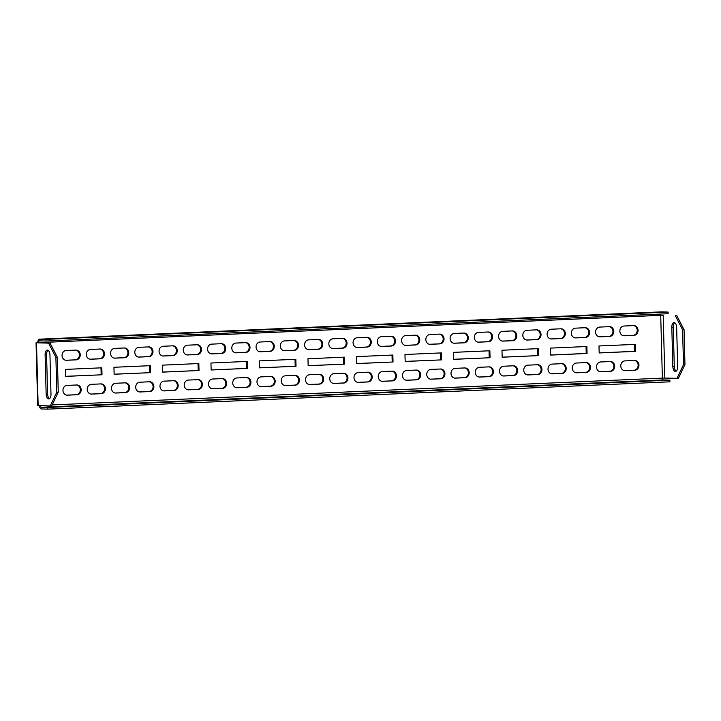 <?xml version="1.0" encoding="UTF-8"?>
<svg xmlns="http://www.w3.org/2000/svg" width="721" height="721" viewBox="0 0 721 721"><rect width="100%" height="100%" fill="white"/><g stroke="black" fill="none" stroke-linecap="round" stroke-linejoin="round"><path stroke-width="1.08" d="M596.519 367.043A4.885 4.245 -88.4 0 1 600.638 361.969L610.336 361.545A4.885 4.245 -88.4 0 1 610.606 361.536A4.885 4.245 -88.4 0 1 614.707 366.394A4.885 4.245 -88.4 0 1 610.588 371.306L600.89 371.739A4.885 4.245 -88.4 0 1 600.62 371.739A4.885 4.245 -88.4 0 1 596.519 367.043M595.6 332.156A4.885 4.245 -88.4 0 1 599.719 327.082L609.425 326.658A4.885 4.245 -88.4 0 1 609.687 326.658A4.885 4.245 -88.4 0 1 613.796 331.507A4.885 4.245 -88.4 0 1 609.678 336.428L599.98 336.851A4.885 4.245 -88.4 0 1 599.71 336.851A4.885 4.245 -88.4 0 1 595.6 332.156M619.853 331.092A4.885 4.245 -88.4 0 1 623.971 326.018L633.678 325.595A4.885 4.245 -88.4 0 1 633.939 325.595A4.885 4.245 -88.4 0 1 638.049 330.443A4.885 4.245 -88.4 0 1 633.93 335.364L624.233 335.788A4.885 4.245 -88.4 0 1 623.962 335.788A4.885 4.245 -88.4 0 1 619.853 331.092M620.772 365.971A4.885 4.245 -88.4 0 1 624.891 360.906L634.588 360.482A4.885 4.245 -88.4 0 1 634.859 360.473A4.885 4.245 -88.4 0 1 638.959 365.331A4.885 4.245 -88.4 0 1 634.841 370.243L625.143 370.675A4.885 4.245 -88.4 0 1 624.873 370.675A4.885 4.245 -88.4 0 1 620.772 365.971M571.347 333.219A4.885 4.245 -88.4 0 1 575.466 328.154L585.173 327.722A4.885 4.245 -88.4 0 1 585.434 327.722A4.885 4.245 -88.4 0 1 589.544 332.579A4.885 4.245 -88.4 0 1 585.425 337.491L575.728 337.915A4.885 4.245 -88.4 0 1 575.457 337.924A4.885 4.245 -88.4 0 1 571.347 333.219M547.095 334.283A4.885 4.245 -88.4 0 1 551.214 329.218L560.92 328.794A4.885 4.245 -88.4 0 1 561.181 328.785A4.885 4.245 -88.4 0 1 565.291 333.643A4.885 4.245 -88.4 0 1 561.172 338.555L551.475 338.987A4.885 4.245 -88.4 0 1 551.205 338.987A4.885 4.245 -88.4 0 1 547.095 334.283M522.842 335.355A4.885 4.245 -88.4 0 1 526.961 330.281L536.667 329.858A4.885 4.245 -88.4 0 1 536.929 329.848A4.885 4.245 -88.4 0 1 541.038 334.706A4.885 4.245 -88.4 0 1 536.92 339.618L527.222 340.051A4.885 4.245 -88.4 0 1 526.952 340.051A4.885 4.245 -88.4 0 1 522.842 335.355M498.59 336.419A4.885 4.245 -88.4 0 1 502.708 331.345L512.415 330.921A4.885 4.245 -88.4 0 1 512.676 330.921A4.885 4.245 -88.4 0 1 516.786 335.77A4.885 4.245 -88.4 0 1 512.667 340.691L502.97 341.114A4.885 4.245 -88.4 0 1 502.699 341.114A4.885 4.245 -88.4 0 1 498.59 336.419M474.337 337.482A4.885 4.245 -88.4 0 1 478.456 332.408L488.162 331.984A4.885 4.245 -88.4 0 1 488.423 331.984A4.885 4.245 -88.4 0 1 492.533 336.833A4.885 4.245 -88.4 0 1 488.414 341.754L478.717 342.178A4.885 4.245 -88.4 0 1 478.447 342.178A4.885 4.245 -88.4 0 1 474.337 337.482M450.084 338.546A4.885 4.245 -88.4 0 1 454.203 333.481L463.909 333.048A4.885 4.245 -88.4 0 1 464.171 333.048A4.885 4.245 -88.4 0 1 468.28 337.897A4.885 4.245 -88.4 0 1 464.162 342.817L454.464 343.241A4.885 4.245 -88.4 0 1 454.194 343.241A4.885 4.245 -88.4 0 1 450.084 338.546M425.832 339.609A4.885 4.245 -88.4 0 1 429.95 334.544L439.657 334.111A4.885 4.245 -88.4 0 1 439.918 334.111A4.885 4.245 -88.4 0 1 444.028 338.969A4.885 4.245 -88.4 0 1 439.909 343.881L430.212 344.305A4.885 4.245 -88.4 0 1 429.941 344.314A4.885 4.245 -88.4 0 1 425.832 339.609M401.579 340.673A4.885 4.245 -88.4 0 1 405.698 335.607L415.404 335.184A4.885 4.245 -88.4 0 1 415.666 335.175A4.885 4.245 -88.4 0 1 419.775 340.033A4.885 4.245 -88.4 0 1 415.656 344.944L405.959 345.377A4.885 4.245 -88.4 0 1 405.689 345.377A4.885 4.245 -88.4 0 1 401.579 340.673M377.326 341.745A4.885 4.245 -88.4 0 1 381.445 336.671L391.152 336.247A4.885 4.245 -88.4 0 1 391.413 336.247A4.885 4.245 -88.4 0 1 395.523 341.096A4.885 4.245 -88.4 0 1 391.404 346.017L381.706 346.44A4.885 4.245 -88.4 0 1 381.436 346.44A4.885 4.245 -88.4 0 1 377.326 341.745M353.074 342.808A4.885 4.245 -88.4 0 1 357.192 337.734L366.899 337.311A4.885 4.245 -88.4 0 1 367.16 337.311A4.885 4.245 -88.4 0 1 371.27 342.16A4.885 4.245 -88.4 0 1 367.151 347.08L357.454 347.504A4.885 4.245 -88.4 0 1 357.183 347.504A4.885 4.245 -88.4 0 1 353.074 342.808M328.821 343.872A4.885 4.245 -88.4 0 1 332.94 338.798L342.646 338.374A4.885 4.245 -88.4 0 1 342.908 338.374A4.885 4.245 -88.4 0 1 347.017 343.223A4.885 4.245 -88.4 0 1 342.899 348.144L333.201 348.567A4.885 4.245 -88.4 0 1 332.931 348.567A4.885 4.245 -88.4 0 1 328.821 343.872M304.568 344.935A4.885 4.245 -88.4 0 1 308.687 339.87L318.394 339.438A4.885 4.245 -88.4 0 1 318.655 339.438A4.885 4.245 -88.4 0 1 322.765 344.296A4.885 4.245 -88.4 0 1 318.646 349.207L308.949 349.631A4.885 4.245 -88.4 0 1 308.678 349.64A4.885 4.245 -88.4 0 1 304.568 344.935M280.316 345.999A4.885 4.245 -88.4 0 1 284.435 340.934L294.141 340.501A4.885 4.245 -88.4 0 1 294.402 340.501A4.885 4.245 -88.4 0 1 298.512 345.359A4.885 4.245 -88.4 0 1 294.393 350.271L284.696 350.694A4.885 4.245 -88.4 0 1 284.425 350.703A4.885 4.245 -88.4 0 1 280.316 345.999M256.063 347.062A4.885 4.245 -88.4 0 1 260.182 341.997L269.888 341.574A4.885 4.245 -88.4 0 1 270.15 341.565A4.885 4.245 -88.4 0 1 274.259 346.422A4.885 4.245 -88.4 0 1 270.141 351.334L260.443 351.767A4.885 4.245 -88.4 0 1 260.173 351.767A4.885 4.245 -88.4 0 1 256.063 347.062M231.811 348.135A4.885 4.245 -88.4 0 1 235.929 343.061L245.636 342.637A4.885 4.245 -88.4 0 1 245.897 342.637A4.885 4.245 -88.4 0 1 250.007 347.486A4.885 4.245 -88.4 0 1 245.888 352.407L236.191 352.83A4.885 4.245 -88.4 0 1 235.92 352.83A4.885 4.245 -88.4 0 1 231.811 348.135M207.558 349.198A4.885 4.245 -88.4 0 1 211.677 344.124L221.383 343.701A4.885 4.245 -88.4 0 1 221.644 343.701A4.885 4.245 -88.4 0 1 225.754 348.549A4.885 4.245 -88.4 0 1 221.635 353.47L211.938 353.894A4.885 4.245 -88.4 0 1 211.668 353.894A4.885 4.245 -88.4 0 1 207.558 349.198M183.305 350.262A4.885 4.245 -88.4 0 1 187.424 345.188L197.13 344.764A4.885 4.245 -88.4 0 1 197.392 344.764A4.885 4.245 -88.4 0 1 201.501 349.613A4.885 4.245 -88.4 0 1 197.383 354.534L187.685 354.957A4.885 4.245 -88.4 0 1 187.415 354.957A4.885 4.245 -88.4 0 1 183.305 350.262M159.053 351.325A4.885 4.245 -88.4 0 1 163.171 346.26L172.878 345.828A4.885 4.245 -88.4 0 1 173.139 345.828A4.885 4.245 -88.4 0 1 177.249 350.685A4.885 4.245 -88.4 0 1 173.13 355.597L163.433 356.021A4.885 4.245 -88.4 0 1 163.162 356.03A4.885 4.245 -88.4 0 1 159.053 351.325M134.8 352.389A4.885 4.245 -88.4 0 1 138.919 347.324L148.625 346.9A4.885 4.245 -88.4 0 1 148.886 346.891A4.885 4.245 -88.4 0 1 152.996 351.749A4.885 4.245 -88.4 0 1 148.877 356.661L139.18 357.093A4.885 4.245 -88.4 0 1 138.91 357.093A4.885 4.245 -88.4 0 1 134.8 352.389M110.547 353.461A4.885 4.245 -88.4 0 1 114.666 348.387L124.373 347.964A4.885 4.245 -88.4 0 1 124.634 347.964A4.885 4.245 -88.4 0 1 128.744 352.812A4.885 4.245 -88.4 0 1 124.625 357.724L114.927 358.157A4.885 4.245 -88.4 0 1 114.657 358.157A4.885 4.245 -88.4 0 1 110.547 353.461M86.295 354.525A4.885 4.245 -88.4 0 1 90.413 349.451L100.12 349.027A4.885 4.245 -88.4 0 1 100.381 349.027A4.885 4.245 -88.4 0 1 104.491 353.876A4.885 4.245 -88.4 0 1 100.372 358.797L90.675 359.22A4.885 4.245 -88.4 0 1 90.404 359.22A4.885 4.245 -88.4 0 1 86.295 354.525M62.042 355.588A4.885 4.245 -88.4 0 1 66.161 350.514L75.867 350.091A4.885 4.245 -88.4 0 1 76.129 350.091A4.885 4.245 -88.4 0 1 80.238 354.939A4.885 4.245 -88.4 0 1 76.12 359.86L66.422 360.284A4.885 4.245 -88.4 0 1 66.152 360.284A4.885 4.245 -88.4 0 1 62.042 355.588M572.267 368.107A4.885 4.245 -88.4 0 1 576.385 363.033L586.083 362.609A4.885 4.245 -88.4 0 1 586.353 362.609A4.885 4.245 -88.4 0 1 590.454 367.458A4.885 4.245 -88.4 0 1 586.335 372.378L576.638 372.802A4.885 4.245 -88.4 0 1 576.367 372.802A4.885 4.245 -88.4 0 1 572.267 368.107M548.014 369.17A4.885 4.245 -88.4 0 1 552.133 364.096L561.83 363.672A4.885 4.245 -88.4 0 1 562.101 363.672A4.885 4.245 -88.4 0 1 566.201 368.521A4.885 4.245 -88.4 0 1 562.083 373.442L552.385 373.866A4.885 4.245 -88.4 0 1 552.115 373.866A4.885 4.245 -88.4 0 1 548.014 369.17M523.761 370.233A4.885 4.245 -88.4 0 1 527.88 365.159L537.578 364.736A4.885 4.245 -88.4 0 1 537.848 364.736A4.885 4.245 -88.4 0 1 541.949 369.585A4.885 4.245 -88.4 0 1 537.83 374.505L528.133 374.929A4.885 4.245 -88.4 0 1 527.862 374.929A4.885 4.245 -88.4 0 1 523.761 370.233M499.509 371.297A4.885 4.245 -88.4 0 1 503.628 366.232L513.325 365.799A4.885 4.245 -88.4 0 1 513.595 365.799A4.885 4.245 -88.4 0 1 517.696 370.657A4.885 4.245 -88.4 0 1 513.577 375.569L503.88 375.992A4.885 4.245 -88.4 0 1 503.609 376.001A4.885 4.245 -88.4 0 1 499.509 371.297M475.256 372.36A4.885 4.245 -88.4 0 1 479.375 367.295L489.072 366.872A4.885 4.245 -88.4 0 1 489.343 366.863A4.885 4.245 -88.4 0 1 493.443 371.721A4.885 4.245 -88.4 0 1 489.325 376.632L479.627 377.065A4.885 4.245 -88.4 0 1 479.357 377.065A4.885 4.245 -88.4 0 1 475.256 372.36M451.004 373.433A4.885 4.245 -88.4 0 1 455.122 368.359L464.82 367.935A4.885 4.245 -88.4 0 1 465.09 367.935A4.885 4.245 -88.4 0 1 469.191 372.784A4.885 4.245 -88.4 0 1 465.072 377.696L455.375 378.128A4.885 4.245 -88.4 0 1 455.104 378.128A4.885 4.245 -88.4 0 1 451.004 373.433M426.751 374.496A4.885 4.245 -88.4 0 1 430.87 369.422L440.567 368.999A4.885 4.245 -88.4 0 1 440.837 368.999A4.885 4.245 -88.4 0 1 444.938 373.848A4.885 4.245 -88.4 0 1 440.819 378.768L431.122 379.192A4.885 4.245 -88.4 0 1 430.852 379.192A4.885 4.245 -88.4 0 1 426.751 374.496M402.498 375.56A4.885 4.245 -88.4 0 1 406.617 370.486L416.314 370.062A4.885 4.245 -88.4 0 1 416.585 370.062A4.885 4.245 -88.4 0 1 420.685 374.911A4.885 4.245 -88.4 0 1 416.567 379.832L406.869 380.255A4.885 4.245 -88.4 0 1 406.599 380.255A4.885 4.245 -88.4 0 1 402.498 375.56M378.246 376.623A4.885 4.245 -88.4 0 1 382.364 371.558L392.062 371.126A4.885 4.245 -88.4 0 1 392.332 371.126A4.885 4.245 -88.4 0 1 396.433 375.983A4.885 4.245 -88.4 0 1 392.314 380.895L382.617 381.319A4.885 4.245 -88.4 0 1 382.346 381.328A4.885 4.245 -88.4 0 1 378.246 376.623M353.993 377.687A4.885 4.245 -88.4 0 1 358.112 372.622L367.809 372.189A4.885 4.245 -88.4 0 1 368.08 372.189A4.885 4.245 -88.4 0 1 372.18 377.047A4.885 4.245 -88.4 0 1 368.061 381.959L358.364 382.382A4.885 4.245 -88.4 0 1 358.094 382.391A4.885 4.245 -88.4 0 1 353.993 377.687M329.74 378.75A4.885 4.245 -88.4 0 1 333.859 373.685L343.556 373.262A4.885 4.245 -88.4 0 1 343.827 373.253A4.885 4.245 -88.4 0 1 347.928 378.11A4.885 4.245 -88.4 0 1 343.809 383.022L334.111 383.455A4.885 4.245 -88.4 0 1 333.841 383.455A4.885 4.245 -88.4 0 1 329.74 378.75M305.488 379.823A4.885 4.245 -88.4 0 1 309.606 374.749L319.304 374.325A4.885 4.245 -88.4 0 1 319.574 374.325A4.885 4.245 -88.4 0 1 323.675 379.174A4.885 4.245 -88.4 0 1 319.556 384.095L309.859 384.518A4.885 4.245 -88.4 0 1 309.588 384.518A4.885 4.245 -88.4 0 1 305.488 379.823M281.235 380.886A4.885 4.245 -88.4 0 1 285.354 375.812L295.051 375.389A4.885 4.245 -88.4 0 1 295.322 375.389A4.885 4.245 -88.4 0 1 299.422 380.237A4.885 4.245 -88.4 0 1 295.304 385.158L285.606 385.582A4.885 4.245 -88.4 0 1 285.336 385.582A4.885 4.245 -88.4 0 1 281.235 380.886M256.982 381.95A4.885 4.245 -88.4 0 1 261.101 376.876L270.799 376.452A4.885 4.245 -88.4 0 1 271.069 376.452A4.885 4.245 -88.4 0 1 275.17 381.301A4.885 4.245 -88.4 0 1 271.051 386.222L261.353 386.645A4.885 4.245 -88.4 0 1 261.083 386.645A4.885 4.245 -88.4 0 1 256.982 381.95M232.73 383.013A4.885 4.245 -88.4 0 1 236.849 377.948L246.546 377.516A4.885 4.245 -88.4 0 1 246.816 377.516A4.885 4.245 -88.4 0 1 250.917 382.373A4.885 4.245 -88.4 0 1 246.798 387.285L237.101 387.709A4.885 4.245 -88.4 0 1 236.83 387.718A4.885 4.245 -88.4 0 1 232.73 383.013M208.477 384.077A4.885 4.245 -88.4 0 1 212.596 379.012L222.293 378.588A4.885 4.245 -88.4 0 1 222.564 378.579A4.885 4.245 -88.4 0 1 226.664 383.437A4.885 4.245 -88.4 0 1 222.546 388.349L212.848 388.781A4.885 4.245 -88.4 0 1 212.578 388.781A4.885 4.245 -88.4 0 1 208.477 384.077M184.225 385.149A4.885 4.245 -88.4 0 1 188.343 380.075L198.041 379.652A4.885 4.245 -88.4 0 1 198.311 379.643A4.885 4.245 -88.4 0 1 202.412 384.5A4.885 4.245 -88.4 0 1 198.293 389.412L188.596 389.845A4.885 4.245 -88.4 0 1 188.325 389.845A4.885 4.245 -88.4 0 1 184.225 385.149M159.972 386.213A4.885 4.245 -88.4 0 1 164.091 381.139L173.788 380.715A4.885 4.245 -88.4 0 1 174.058 380.715A4.885 4.245 -88.4 0 1 178.159 385.564A4.885 4.245 -88.4 0 1 174.04 390.485L164.343 390.908A4.885 4.245 -88.4 0 1 164.073 390.908A4.885 4.245 -88.4 0 1 159.972 386.213M135.719 387.276A4.885 4.245 -88.4 0 1 139.838 382.202L149.535 381.779A4.885 4.245 -88.4 0 1 149.806 381.779A4.885 4.245 -88.4 0 1 153.906 386.627A4.885 4.245 -88.4 0 1 149.788 391.548L140.09 391.972A4.885 4.245 -88.4 0 1 139.82 391.972A4.885 4.245 -88.4 0 1 135.719 387.276M111.467 388.34A4.885 4.245 -88.4 0 1 115.585 383.275L125.283 382.842A4.885 4.245 -88.4 0 1 125.553 382.842A4.885 4.245 -88.4 0 1 129.654 387.691A4.885 4.245 -88.4 0 1 125.535 392.612L115.838 393.035A4.885 4.245 -88.4 0 1 115.567 393.035A4.885 4.245 -88.4 0 1 111.467 388.34M87.214 389.403A4.885 4.245 -88.4 0 1 91.333 384.338L101.03 383.905A4.885 4.245 -88.4 0 1 101.3 383.905A4.885 4.245 -88.4 0 1 105.401 388.763A4.885 4.245 -88.4 0 1 101.282 393.675L91.585 394.099A4.885 4.245 -88.4 0 1 91.315 394.108A4.885 4.245 -88.4 0 1 87.214 389.403M62.961 390.467A4.885 4.245 -88.4 0 1 67.08 385.402L76.777 384.978A4.885 4.245 -88.4 0 1 77.048 384.969A4.885 4.245 -88.4 0 1 81.149 389.827A4.885 4.245 -88.4 0 1 77.03 394.738L67.332 395.171A4.885 4.245 -88.4 0 1 67.062 395.171A4.885 4.245 -88.4 0 1 62.961 390.467M76.615 384.978A4.885 4.245 -88.4 0 1 80.319 390.034A4.885 4.245 -88.4 0 1 76.201 394.72L66.665 395.135M100.868 383.914A4.885 4.245 -88.4 0 1 104.572 388.97A4.885 4.245 -88.4 0 1 100.453 393.657L90.918 394.072M125.121 382.851A4.885 4.245 -88.4 0 1 128.825 387.898A4.885 4.245 -88.4 0 1 124.706 392.584L115.171 393.008M149.373 381.788A4.885 4.245 -88.4 0 1 153.077 386.835A4.885 4.245 -88.4 0 1 148.959 391.521L139.423 391.945M173.626 380.724A4.885 4.245 -88.4 0 1 177.33 385.771A4.885 4.245 -88.4 0 1 173.211 390.458L163.676 390.872M197.878 379.661A4.885 4.245 -88.4 0 1 201.583 384.708A4.885 4.245 -88.4 0 1 197.464 389.394L187.929 389.809M222.131 378.588A4.885 4.245 -88.4 0 1 225.835 383.644A4.885 4.245 -88.4 0 1 221.717 388.331L212.181 388.745M246.384 377.525A4.885 4.245 -88.4 0 1 250.088 382.572A4.885 4.245 -88.4 0 1 245.969 387.258L236.434 387.682M270.636 376.461A4.885 4.245 -88.4 0 1 274.34 381.508A4.885 4.245 -88.4 0 1 270.222 386.195L260.687 386.618M294.889 375.398A4.885 4.245 -88.4 0 1 298.593 380.445A4.885 4.245 -88.4 0 1 294.474 385.131L284.939 385.555M319.142 374.334A4.885 4.245 -88.4 0 1 322.846 379.381A4.885 4.245 -88.4 0 1 318.727 384.068L309.192 384.482M343.394 373.262A4.885 4.245 -88.4 0 1 347.098 378.318A4.885 4.245 -88.4 0 1 342.98 383.004L333.444 383.419M367.647 372.198A4.885 4.245 -88.4 0 1 371.351 377.254A4.885 4.245 -88.4 0 1 367.232 381.941L357.697 382.355M391.9 371.135A4.885 4.245 -88.4 0 1 395.604 376.182A4.885 4.245 -88.4 0 1 391.485 380.868L381.95 381.292M416.152 370.071A4.885 4.245 -88.4 0 1 419.856 375.118A4.885 4.245 -88.4 0 1 415.738 379.805L406.202 380.228M440.405 369.008A4.885 4.245 -88.4 0 1 444.109 374.055A4.885 4.245 -88.4 0 1 439.99 378.741L430.455 379.165M464.657 367.944A4.885 4.245 -88.4 0 1 468.362 372.991A4.885 4.245 -88.4 0 1 464.243 377.678L454.708 378.092M488.91 366.872A4.885 4.245 -88.4 0 1 492.614 371.928A4.885 4.245 -88.4 0 1 488.496 376.614L478.96 377.029M513.163 365.808A4.885 4.245 -88.4 0 1 516.867 370.855A4.885 4.245 -88.4 0 1 512.748 375.551L503.213 375.965M537.415 364.745A4.885 4.245 -88.4 0 1 541.12 369.792A4.885 4.245 -88.4 0 1 537.001 374.478L527.466 374.902M561.668 363.681A4.885 4.245 -88.4 0 1 565.372 368.728A4.885 4.245 -88.4 0 1 561.253 373.415L551.718 373.839M585.921 362.618A4.885 4.245 -88.4 0 1 589.625 367.665A4.885 4.245 -88.4 0 1 585.506 372.351L575.971 372.766M75.696 350.1A4.885 4.245 -88.4 0 1 79.4 355.147A4.885 4.245 -88.4 0 1 75.29 359.833L65.755 360.257M99.949 349.036A4.885 4.245 -88.4 0 1 103.653 354.083A4.885 4.245 -88.4 0 1 99.543 358.77L90.008 359.193M124.201 347.973A4.885 4.245 -88.4 0 1 127.905 353.02A4.885 4.245 -88.4 0 1 123.796 357.706L114.26 358.121M148.454 346.9A4.885 4.245 -88.4 0 1 152.158 351.956A4.885 4.245 -88.4 0 1 148.048 356.643L138.513 357.057M172.707 345.837A4.885 4.245 -88.4 0 1 176.411 350.884A4.885 4.245 -88.4 0 1 172.301 355.579L162.766 355.994M196.959 344.773A4.885 4.245 -88.4 0 1 200.663 349.82A4.885 4.245 -88.4 0 1 196.554 354.507L187.018 354.93M221.212 343.71A4.885 4.245 -88.4 0 1 224.916 348.757A4.885 4.245 -88.4 0 1 220.806 353.443L211.271 353.867M245.464 342.646A4.885 4.245 -88.4 0 1 249.169 347.693A4.885 4.245 -88.4 0 1 245.059 352.38L235.524 352.794M269.717 341.574A4.885 4.245 -88.4 0 1 273.421 346.63A4.885 4.245 -88.4 0 1 269.312 351.316L259.776 351.731M293.97 340.51A4.885 4.245 -88.4 0 1 297.674 345.566A4.885 4.245 -88.4 0 1 293.564 350.253L284.029 350.667M318.222 339.447A4.885 4.245 -88.4 0 1 321.926 344.494A4.885 4.245 -88.4 0 1 317.817 349.18L308.282 349.604M342.475 338.383A4.885 4.245 -88.4 0 1 346.179 343.43A4.885 4.245 -88.4 0 1 342.069 348.117L332.534 348.54M366.728 337.32A4.885 4.245 -88.4 0 1 370.432 342.367A4.885 4.245 -88.4 0 1 366.322 347.053L356.787 347.477M390.98 336.256A4.885 4.245 -88.4 0 1 394.684 341.303A4.885 4.245 -88.4 0 1 390.575 345.99L381.039 346.404M415.233 335.184A4.885 4.245 -88.4 0 1 418.937 340.24A4.885 4.245 -88.4 0 1 414.827 344.926L405.292 345.341M439.486 334.12A4.885 4.245 -88.4 0 1 443.19 339.176A4.885 4.245 -88.4 0 1 439.08 343.863L429.545 344.277M463.738 333.057A4.885 4.245 -88.4 0 1 467.442 338.104A4.885 4.245 -88.4 0 1 463.333 342.79L453.797 343.214M487.991 331.993A4.885 4.245 -88.4 0 1 491.695 337.04A4.885 4.245 -88.4 0 1 487.585 341.727L478.05 342.151M512.243 330.93A4.885 4.245 -88.4 0 1 515.948 335.977A4.885 4.245 -88.4 0 1 511.838 340.663L502.303 341.078M536.496 329.867A4.885 4.245 -88.4 0 1 540.2 334.914A4.885 4.245 -88.4 0 1 536.091 339.6L526.555 340.015M560.749 328.794A4.885 4.245 -88.4 0 1 564.453 333.85A4.885 4.245 -88.4 0 1 560.343 338.537L550.808 338.951M585.001 327.731A4.885 4.245 -88.4 0 1 588.706 332.778A4.885 4.245 -88.4 0 1 584.596 337.464L575.061 337.888M102.003 374.785L65.629 376.38L65.44 369.404L101.823 367.809L102.003 374.785L65.62 376.326M100.994 367.845L101.174 374.767M150.509 372.658L114.134 374.253L113.945 367.277L150.329 365.682L150.509 372.658L114.125 374.19M149.499 365.718L149.68 372.631M199.014 370.522L162.64 372.126L162.45 365.15L198.834 363.546L199.014 370.522L162.631 372.063M198.005 363.582L198.185 370.504M247.519 368.395L211.145 369.99L210.956 363.014L247.339 361.419L247.519 368.395L211.136 369.936M246.51 361.455L246.69 368.368M296.025 366.268L259.65 367.863L259.461 360.888L295.844 359.292L296.025 366.268L259.641 367.8M295.015 359.328L295.195 366.241M344.53 364.132L308.155 365.736L307.966 358.761L344.35 357.156L344.53 364.132L308.146 365.673M343.52 357.192L343.701 364.114M393.035 362.005L356.661 363.6L356.471 356.625L392.855 355.029L393.035 362.005L356.652 363.546M392.026 355.065L392.206 361.978M441.54 359.878L405.166 361.473L404.977 354.498L441.36 352.902L441.54 359.878L405.157 361.41M440.531 352.939L440.711 359.851M490.046 357.742L453.671 359.346L453.482 352.362L489.865 350.767L490.046 357.742L453.662 359.283M489.036 350.803L489.217 357.724M538.551 355.615L502.177 357.21L501.987 350.235L538.371 348.64L538.551 355.615L502.167 357.156M537.542 348.676L537.722 355.588M550.682 355.083L550.493 348.108L586.876 346.513L587.056 353.488L550.682 355.083M599.187 352.957L598.998 345.972L635.381 344.377L635.562 351.352L599.187 352.957M610.173 361.545A4.885 4.245 -88.4 0 1 613.877 366.601A4.885 4.245 -88.4 0 1 609.759 371.288L600.223 371.703M609.254 326.667A4.885 4.245 -88.4 0 1 612.958 331.714A4.885 4.245 -88.4 0 1 608.848 336.401L599.313 336.824M633.507 325.604A4.885 4.245 -88.4 0 1 637.211 330.651A4.885 4.245 -88.4 0 1 633.101 335.337L623.566 335.761M634.426 360.482A4.885 4.245 -88.4 0 1 638.13 365.538A4.885 4.245 -88.4 0 1 634.011 370.224L624.476 370.639M586.047 346.549L586.227 353.461L550.673 355.02M634.552 344.413L634.732 351.334L599.178 352.893M40.295 405.653A1.812 0.901 -92.5 0 0 41.232 407.275L663.311 379.958A1.812 0.901 87.5 0 1 662.365 378.119L664.843 378.074L663.194 315.284L660.724 315.329A1.812 0.901 87.5 0 1 660.959 314.041M663.194 315.284L660.724 315.275M676.758 315.564L684.04 329.713L684.95 364.592L678.398 378.354L664.843 378.074M676.181 371.144A4.885 2.415 87.5 0 1 674.288 366.385L673.261 327.316A4.885 2.415 87.5 0 1 674.748 322.756M676.649 327.514A4.885 2.415 -92.5 0 0 674.009 322.566A4.885 2.415 -92.5 0 0 671.81 327.379L672.828 366.448A4.885 2.415 -92.5 0 0 675.469 371.396A4.885 2.415 -92.5 0 0 677.668 366.583L676.649 327.514M676.947 378.417L683.499 364.664L684.95 364.592M684.04 329.713L682.58 329.776L683.499 364.664M682.58 329.776L675.298 315.627M661.409 311.869A3.488 1.73 87.5 0 1 661.463 311.869L39.385 339.185A3.488 1.73 -92.5 0 1 39.448 339.185L46.018 339.366L46.063 341.042L39.493 340.862A1.812 0.901 -92.5 0 0 39.457 340.862A1.812 0.901 -92.5 0 0 38.637 342.646L50.064 343.088L57.347 357.237L55.896 357.301L48.613 343.151L36.05 342.763L37.69 405.553L50.254 405.941L56.806 392.179L55.896 357.301M38.646 342.763L36.05 342.763M56.806 392.179L58.266 392.116L51.714 405.878L50.254 405.941M48.613 343.151L50.064 343.088M46.144 393.972L45.117 354.903A4.885 2.415 87.5 0 1 47.325 350.091A4.885 2.415 87.5 0 1 49.956 355.038L50.984 394.108A4.885 2.415 87.5 0 1 48.776 398.92A4.885 2.415 87.5 0 1 46.144 393.972L47.595 393.909L46.577 354.84A4.885 2.415 87.5 0 1 48.064 350.28M49.497 398.659A4.885 2.415 87.5 0 1 47.595 393.909M58.266 392.116L57.347 357.237M661.463 311.869A3.488 1.73 87.5 0 1 661.527 311.86L668.097 312.049L668.142 313.725L46.063 341.042M39.385 339.185A3.488 1.73 -92.5 0 0 37.807 342.619M46.018 339.366L668.097 312.049M39.466 405.635A3.488 1.73 -92.5 0 0 41.277 408.951L47.847 409.14L47.802 407.464L41.232 407.275M663.311 379.958L669.881 380.138L47.802 407.464M47.847 409.14L669.926 381.815L669.881 380.138M635.562 351.352L634.732 351.334M587.056 353.488L586.227 353.461M67.332 395.171L66.801 395.153M77.03 394.738L76.201 394.72M91.585 394.099L91.053 394.09M101.282 393.675L100.453 393.657M115.838 393.035L115.306 393.026M125.535 392.612L124.706 392.584M140.09 391.972L139.559 391.954M149.788 391.548L148.959 391.521M164.343 390.908L163.811 390.89M174.04 390.485L173.211 390.458M188.596 389.845L188.064 389.827M198.293 389.412L197.464 389.394M212.848 388.781L212.316 388.763M222.546 388.349L221.717 388.331M237.101 387.709L236.569 387.7M246.798 387.285L245.969 387.258M261.353 386.645L260.822 386.636M271.051 386.222L270.222 386.195M285.606 385.582L285.074 385.564M295.304 385.158L294.474 385.131M309.859 384.518L309.327 384.5M319.556 384.095L318.727 384.068M334.111 383.455L333.58 383.437M343.809 383.022L342.98 383.004M358.364 382.382L357.832 382.373M368.061 381.959L367.232 381.941M382.617 381.319L382.085 381.31M392.314 380.895L391.485 380.868M406.869 380.255L406.338 380.237M416.567 379.832L415.738 379.805M431.122 379.192L430.59 379.174M440.819 378.768L439.99 378.741M455.375 378.128L454.843 378.11M465.072 377.696L464.243 377.678M479.627 377.065L479.095 377.047M489.325 376.632L488.496 376.614M503.88 375.992L503.348 375.983M513.577 375.569L512.748 375.551M528.133 374.929L527.601 374.92M537.83 374.505L537.001 374.478M552.385 373.866L551.853 373.848M562.083 373.442L561.253 373.415M576.638 372.802L576.106 372.784M586.335 372.378L585.506 372.351M66.422 360.284L65.881 360.266M76.12 359.86L75.29 359.833M90.675 359.22L90.134 359.202M100.372 358.797L99.543 358.77M114.927 358.157L114.387 358.139M124.625 357.724L123.796 357.706M139.18 357.093L138.639 357.075M148.877 356.661L148.048 356.643M163.433 356.021L162.892 356.012M173.13 355.597L172.301 355.579M187.685 354.957L187.145 354.948M197.383 354.534L196.554 354.507M211.938 353.894L211.397 353.876M221.635 353.47L220.806 353.443M236.191 352.83L235.65 352.812M245.888 352.407L245.059 352.38M260.443 351.767L259.902 351.749M270.141 351.334L269.312 351.316M284.696 350.694L284.155 350.685M294.393 350.271L293.564 350.253M308.949 349.631L308.408 349.622M318.646 349.207L317.817 349.18M333.201 348.567L332.66 348.549M342.899 348.144L342.069 348.117M357.454 347.504L356.913 347.486M367.151 347.08L366.322 347.053M381.706 346.44L381.166 346.422M391.404 346.017L390.575 345.99M405.959 345.377L405.418 345.359M415.656 344.944L414.827 344.926M430.212 344.305L429.671 344.296M439.909 343.881L439.08 343.863M454.464 343.241L453.924 343.232M464.162 342.817L463.333 342.79M478.717 342.178L478.176 342.16M488.414 341.754L487.585 341.727M502.97 341.114L502.429 341.096M512.667 340.691L511.838 340.663M527.222 340.051L526.681 340.033M536.92 339.618L536.091 339.6M551.475 338.987L550.934 338.969M561.172 338.555L560.343 338.537M575.728 337.915L575.187 337.906M585.425 337.491L584.596 337.464M38.637 342.646L660.724 315.329L662.365 378.119L52.164 404.914M38.15 405.599L36.51 342.808M39.448 339.185L661.527 311.86M45.117 354.903L46.577 354.84M671.81 327.379L673.261 327.316M672.828 366.448L674.288 366.385M634.841 370.243L634.011 370.224M625.143 370.675L624.611 370.657M633.93 335.364L633.101 335.337M624.233 335.788L623.692 335.77M609.678 336.428L608.848 336.401M599.98 336.851L599.439 336.833M610.588 371.306L609.759 371.288M600.89 371.739L600.359 371.721"/></g></svg>
